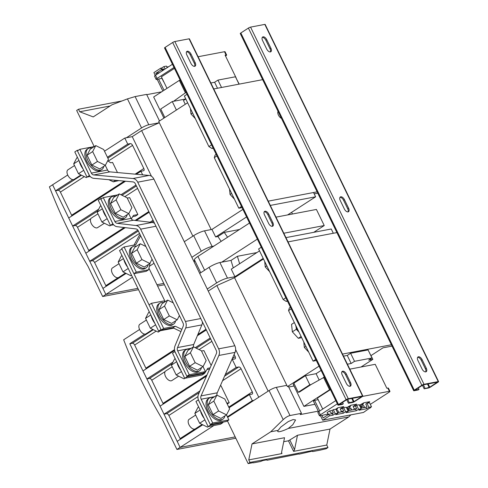 <?xml version="1.0" encoding="UTF-8"?>
<svg xmlns="http://www.w3.org/2000/svg" width="488" height="488" viewBox="0 0 488 488"><rect width="100%" height="100%" fill="white"/><g stroke="black" fill="none" stroke-linecap="round" stroke-linejoin="round"><path stroke-width="0.73" d="M348.078 211.896A3.697 2.031 57.1 0 0 348.499 211.725A3.697 2.031 57.1 0 0 348.591 208.224L344.436 199.671A3.697 2.031 57.1 0 0 340.325 196.969A3.697 2.031 57.1 0 0 340.234 200.47L344.382 209.023A3.697 2.031 57.1 0 0 348.078 211.896M339.953 197.353A3.697 2.031 -122.9 0 1 343.564 200.239L347.712 208.791A3.697 2.031 -122.9 0 1 347.993 211.908M272.347 226.316A3.697 2.031 57.1 0 0 272.761 226.145A3.697 2.031 57.1 0 0 272.859 222.644L268.705 214.092A3.697 2.031 57.1 0 0 264.594 211.389A3.697 2.031 57.1 0 0 264.502 214.891L268.65 223.443A3.697 2.031 57.1 0 0 272.347 226.316M264.221 211.774A3.697 2.031 -122.9 0 1 267.827 214.659L271.981 223.211A3.697 2.031 -122.9 0 1 272.255 226.328M350.024 386.295A3.697 2.031 57.1 0 0 350.445 386.124A3.697 2.031 57.1 0 0 350.543 382.623L346.389 374.07A3.697 2.031 57.1 0 0 342.277 371.368A3.697 2.031 57.1 0 0 342.18 374.869L346.334 383.422A3.697 2.031 57.1 0 0 350.024 386.295M341.905 371.752A3.697 2.031 -122.9 0 1 345.51 374.638L349.664 383.19A3.697 2.031 -122.9 0 1 349.939 386.307M425.756 371.874A3.697 2.031 57.1 0 0 426.176 371.704A3.697 2.031 57.1 0 0 426.274 368.202L422.12 359.65A3.697 2.031 57.1 0 0 418.009 356.948A3.697 2.031 57.1 0 0 417.911 360.449L422.065 369.001A3.697 2.031 57.1 0 0 425.756 371.874M417.636 357.332A3.697 2.031 -122.9 0 1 421.242 360.217L425.396 368.769A3.697 2.031 -122.9 0 1 425.67 371.886M270.395 51.917A3.697 2.031 57.1 0 0 270.816 51.752A3.697 2.031 57.1 0 0 270.913 48.245L266.759 39.693A3.697 2.031 57.1 0 0 262.648 36.99A3.697 2.031 57.1 0 0 262.55 40.492L266.704 49.044A3.697 2.031 57.1 0 0 270.395 51.917M262.276 37.381A3.697 2.031 -122.9 0 1 265.881 40.26L270.035 48.812A3.697 2.031 -122.9 0 1 270.309 51.929M194.663 66.337A3.697 2.031 57.1 0 0 195.084 66.173A3.697 2.031 57.1 0 0 195.176 62.665L191.028 54.113A3.697 2.031 57.1 0 0 186.916 51.411A3.697 2.031 57.1 0 0 186.819 54.912L190.973 63.464A3.697 2.031 57.1 0 0 194.663 66.337M186.544 51.801A3.697 2.031 -122.9 0 1 190.149 54.68L194.303 63.233A3.697 2.031 -122.9 0 1 194.578 66.35M83.058 168.946A12.511 6.881 -122.9 0 1 79.221 161.046M80.929 174.942L74.133 179.346A5.685 3.129 -122.9 0 1 68.912 176.973A5.685 3.129 -122.9 0 1 67.307 170.519A5.685 3.129 -122.9 0 1 67.948 169.794L74.499 165.554M106.506 217.239A12.511 6.881 -122.9 0 1 102.675 209.34M104.383 223.236L97.582 227.64A5.685 3.129 -122.9 0 1 92.366 225.267A5.685 3.129 -122.9 0 1 90.756 218.813A5.685 3.129 -122.9 0 1 91.402 218.087L97.954 213.848M148.242 264.508A12.511 6.881 -122.9 0 1 147.693 266.131A12.511 6.881 -122.9 0 1 146.278 267.729A12.511 6.881 -122.9 0 1 134.798 262.507A12.511 6.881 -122.9 0 1 131.266 248.313A12.511 6.881 -122.9 0 1 132.681 246.714A12.511 6.881 -122.9 0 1 136.42 246.239M132.681 246.714L131.486 247.489A12.511 6.881 57.1 0 0 130.07 249.087A12.511 6.881 57.1 0 0 133.602 263.282A12.511 6.881 57.1 0 0 145.082 268.504L146.278 267.729M280.783 427.073L288.225 421.595L293.093 419.558L295.569 419.967L292.757 424.792L288.255 428.452A10.522 1.915 154.1 0 1 277.739 431.423A10.522 1.915 154.1 0 1 278.178 430.367L280.783 427.073M348.182 407.01L350.195 406.73L350.628 405.43M361.132 404.546L363.145 404.259L363.572 402.966M163.785 302.584A12.511 6.881 57.1 0 0 160.04 303.06A12.511 6.881 57.1 0 0 158.99 313.235A12.511 6.881 57.1 0 0 167.933 323.831A12.511 6.881 57.1 0 0 173.636 324.069A12.511 6.881 57.1 0 0 175.607 320.854M160.04 303.06L158.844 303.835A12.511 6.881 57.1 0 0 157.795 314.004A12.511 6.881 57.1 0 0 166.737 324.605A12.511 6.881 57.1 0 0 172.441 324.843L173.636 324.069M125.44 273.079L118.639 277.483A5.685 3.129 -122.9 0 1 113.423 275.11A5.685 3.129 -122.9 0 1 111.813 268.656A5.685 3.129 -122.9 0 1 112.46 267.93L119.011 263.697M127.569 267.082A12.511 6.881 -122.9 0 1 123.732 259.183M146.369 320.036L139.818 324.276A5.685 3.129 57.1 0 0 139.342 328.9A5.685 3.129 57.1 0 0 143.405 333.719A5.685 3.129 57.1 0 0 145.997 333.829L152.799 329.424M127.185 214.665A12.511 6.881 -122.9 0 1 126.636 216.282A12.511 6.881 -122.9 0 1 125.221 217.88A12.511 6.881 -122.9 0 1 113.741 212.658A12.511 6.881 -122.9 0 1 110.209 198.47A12.511 6.881 -122.9 0 1 111.624 196.871A12.511 6.881 -122.9 0 1 115.363 196.396M111.624 196.871L110.428 197.646A12.511 6.881 57.1 0 0 109.013 199.244A12.511 6.881 57.1 0 0 112.545 213.433A12.511 6.881 57.1 0 0 124.025 218.654L125.221 217.88M189.625 349.335A12.511 6.881 57.1 0 0 185.885 349.805A12.511 6.881 57.1 0 0 184.83 359.979A12.511 6.881 57.1 0 0 193.779 370.575A12.511 6.881 57.1 0 0 199.482 370.819A12.511 6.881 57.1 0 0 201.446 367.598M185.885 349.805L184.69 350.579A12.511 6.881 57.1 0 0 183.634 360.754A12.511 6.881 57.1 0 0 192.583 371.35A12.511 6.881 57.1 0 0 198.287 371.594L199.482 370.819M172.215 366.787L165.664 371.026A5.685 3.129 57.1 0 0 165.182 375.644A5.685 3.129 57.1 0 0 169.251 380.463A5.685 3.129 57.1 0 0 171.843 380.573L178.645 376.175M103.737 166.371A12.511 6.881 -122.9 0 1 103.188 167.988A12.511 6.881 -122.9 0 1 101.772 169.586A12.511 6.881 -122.9 0 1 90.292 164.364A12.511 6.881 -122.9 0 1 86.76 150.176A12.511 6.881 -122.9 0 1 88.175 148.578A12.511 6.881 -122.9 0 1 91.915 148.102M88.175 148.578L86.98 149.352A12.511 6.881 57.1 0 0 85.559 150.951A12.511 6.881 57.1 0 0 89.097 165.139A12.511 6.881 57.1 0 0 100.571 170.361L101.772 169.586M213.079 397.629A12.511 6.881 57.1 0 0 209.334 398.104A12.511 6.881 57.1 0 0 208.284 408.273A12.511 6.881 57.1 0 0 217.227 418.869A12.511 6.881 57.1 0 0 222.931 419.113A12.511 6.881 57.1 0 0 224.901 415.892M209.334 398.104L208.138 398.879A12.511 6.881 57.1 0 0 207.089 409.048A12.511 6.881 57.1 0 0 216.031 419.643A12.511 6.881 57.1 0 0 221.735 419.887L222.931 419.113M195.664 415.081L189.112 419.32A5.685 3.129 57.1 0 0 188.636 423.944A5.685 3.129 57.1 0 0 192.699 428.757A5.685 3.129 57.1 0 0 195.291 428.867L202.093 424.469M414.916 390.18L419.027 389.4L418.149 389.967L414.037 390.748A1.708 0.311 -25.9 0 1 413.702 390.717A1.708 0.311 -25.9 0 1 414.263 390.156L421.845 385.252A1.708 0.311 -25.9 0 1 424.011 384.294L438.248 381.585A1.708 0.311 -25.9 0 1 438.59 381.61A1.708 0.311 -25.9 0 1 438.023 382.171L430.446 387.075A1.708 0.311 -25.9 0 1 428.281 388.033L424.17 388.82L429.733 387.21L437.376 382.153L423.133 384.861L414.879 390.095M418.289 387.881L419.027 389.4M423.377 384.819L425.048 388.253M347.645 399.239L349.316 402.673L354.001 401.636L361.73 396.579L347.401 399.282L339.093 404.595L343.296 403.82L342.417 404.387L338.306 405.168A1.708 0.311 -25.9 0 1 337.97 405.138A1.708 0.311 -25.9 0 1 338.532 404.576L346.114 399.672A1.708 0.311 -25.9 0 1 348.28 398.714L362.517 396.006A1.708 0.311 -25.9 0 1 362.858 396.03A1.708 0.311 -25.9 0 1 362.291 396.591L354.715 401.496A1.708 0.311 -25.9 0 1 352.55 402.46L348.438 403.24L349.316 402.673M342.558 402.301L343.296 403.82M287.591 214.934L315.62 196.798L313.546 192.522L268.229 201.154L317.133 191.839M281.46 118.377A4.551 2.501 -122.9 0 1 278.435 115.119A4.551 2.501 -122.9 0 1 278.05 111.356M213.75 88.962L262.654 79.654M88.975 174.655L77.427 150.871L79.825 149.322L91.372 173.106A3.41 2.782 -100.8 0 0 93.763 174.942L132.925 178.516A6.826 5.563 79.2 0 1 137.714 182.183L218.636 348.841A6.826 5.563 79.2 0 1 218.85 355.465L201.056 395.896A3.41 2.782 -100.8 0 0 201.16 399.215L212.713 422.998L210.316 424.548L198.769 400.758A6.826 5.563 79.2 0 1 198.555 394.133L216.349 353.702A3.41 2.782 -100.8 0 0 216.245 350.39L135.316 183.732A3.41 2.782 -100.8 0 0 132.925 181.896L93.763 178.327A6.826 5.563 79.2 0 1 88.975 174.655M78.629 150.09L77.183 150.371L89.463 175.509M117.474 172.551L112.563 162.431L110.623 162.797L107.714 160.766M131.315 218.88L133.468 215.385L137.872 214.549L129.662 197.646L127.258 198.104M102.084 198.39L100.638 198.665L112.899 223.809M112.472 223.04L100.882 199.165L103.273 197.616L114.863 221.491A3.41 2.782 -100.8 0 0 117.193 223.315L135.945 225.517A6.826 5.563 79.2 0 1 140.611 229.177L185.422 321.464A6.826 5.563 79.2 0 1 185.69 327.966L177.534 347.578A3.41 2.782 -100.8 0 0 177.669 350.829L189.259 374.699L186.867 376.248L175.277 352.379A6.826 5.563 79.2 0 1 175.009 345.876L183.165 326.265A3.41 2.782 -100.8 0 0 183.03 323.013L138.22 230.726A3.41 2.782 -100.8 0 0 135.884 228.896L117.132 226.694A6.826 5.563 79.2 0 1 112.472 223.04M140.66 235.747L135.737 244.738L124.086 246.959L136.298 272.115L148.596 269.772L150.151 262.898M126.105 273.408L102.925 288.414L105.853 294.447L137.891 288.347L105.853 294.447L102.663 296.515L88.005 266.332A444.849 362.621 79.2 0 1 49.41 186.843L52.6 184.781L55.534 190.814L58.121 190.32L81.478 175.21M102.663 296.515L138.543 289.683M157.6 286.053L164.45 284.748M156.953 284.717L163.803 283.412L156.953 284.717M132.486 277.214L105.853 294.447L52.6 184.781L67.716 174.997M105.866 285.736L94.556 262.44M88.767 250.521L77.452 227.225M71.669 215.306L60.353 192.01M107.854 158.142L130.314 143.606A2.275 1.25 -122.9 0 1 132.583 145.369L143.826 168.512A2.275 1.25 -122.9 0 1 143.765 170.672A2.275 1.25 -122.9 0 1 143.502 170.769L140.916 171.264L142.655 174.844M137.872 214.549L135.475 216.099L132.706 216.623M118.797 180.609L113.326 181.841L108.83 179.7M84.314 176.607L60.396 192.089A2.275 1.25 57.1 0 0 58.121 190.32M71.888 215.934A2.275 1.25 57.1 0 0 71.632 215.232L124.348 181.115M90.841 218.667L77.494 227.304A2.275 1.25 57.1 0 0 75.219 225.535L72.633 226.029L68.723 217.984L125.532 181.225M88.987 251.149A2.275 1.25 57.1 0 0 88.731 250.448L124.159 227.518M139.537 233.435L94.593 262.52A2.275 1.25 57.1 0 0 92.323 260.751L89.731 261.245L85.821 253.199L125.3 227.652M106.085 286.364A2.275 1.25 57.1 0 0 105.829 285.663L118.114 277.709M165.072 69.034L163.883 66.582L161.644 68.027L162.382 69.54L161.406 69.723L160.674 68.21L153.897 72.602L155.251 75.39M161.644 68.027L160.674 68.21M162.382 69.54L163.419 68.869L163.87 69.808M167.219 67.637L166.469 66.087L163.883 66.582M168.696 66.685L166.92 67.021M161.979 78.367A4.837 2.66 57.1 0 0 162.034 78.477L163.254 80.99A4.837 2.66 57.1 0 0 164.053 82.313M155.483 75.237L157.044 78.458A2.843 0.518 154.1 0 0 156.105 79.392L154.537 76.171A2.843 0.518 -25.9 0 1 155.483 75.237L172.447 64.257M157.044 78.458L174.009 67.478M156.105 79.392A2.843 0.518 154.1 0 0 156.666 79.44L158.606 79.068L164.047 90.268M161.924 71.071A3.074 1.69 -122.9 0 1 162.419 70.223L163.675 69.406M198.104 56.736L224.498 51.716A2.843 0.518 -25.9 0 1 225.059 51.765L226.621 54.979A2.843 0.518 154.1 0 1 225.682 55.913L225.523 56.016M156.447 74.615L155.825 73.334L161.406 69.723M162.852 91.043L157.173 79.343M159.503 72.633L155.825 73.334M162.095 78.293L158.606 79.068M166.987 88.365L161.388 76.829L174.448 68.381M226.621 54.979A2.843 0.518 154.1 0 0 226.06 54.93L224.498 51.716M236.265 78.141L225.09 55.12L226.06 54.93M236.119 78.171L239.199 84.119M185.275 104.292L183.445 100.516L185.794 98.991M210.846 82.984L214.616 82.265L217.965 80.099L235.442 76.768L239.022 84.149M176.4 110.038L172.276 101.541L185.788 98.972M172.276 101.541L160.711 109.025L164.834 117.523M173.569 101.297L185.397 92.836L179.346 80.367L153.659 96.99L163.913 118.114M179.346 80.367L180.188 80.209M185.397 92.836L186.245 92.677M214.616 82.265L217.52 88.249M217.965 80.099L221.546 87.48M187.026 94.288L184.354 96.02L208.901 146.577L211.944 148.474L213.219 148.23M211.579 144.851L208.901 146.577M213.006 147.785L211.944 148.474M216.178 154.324L215.123 155.013L214.275 157.648L216.953 155.916M241.505 206.473L238.827 208.205L214.275 157.648M238.827 208.205L242.048 207.595M314.193 193.852L317.78 193.175M187.63 102.767L158.704 121.488L159.314 122.744L148.791 124.751A5.685 1.037 154.1 0 0 141.569 127.947L127.453 98.881L135.115 96.575L146.601 94.391L159.509 120.963M315.62 196.798L270.303 205.424M246.58 216.934L215.629 236.967L217.892 236.534L224.273 232.404L239.51 229.506M227.56 237.235L224.273 232.404M221.18 241.365L217.892 236.534M146.736 94.666L161.632 91.829M184.293 241.713L193.681 235.637A8.534 1.555 -25.9 0 1 204.521 230.836L211.963 229.421L215.629 236.967M249.533 223.016L213.872 246.092L212.091 246.434A8.534 1.555 154.1 0 0 201.257 251.228L193.681 235.637M192.876 236.155L141.612 130.577L159.314 122.744L211.182 229.567M211.963 229.421L242.92 209.389M77.183 150.371L74.792 151.921L87.004 177.071L90.201 176.461M115.674 180.322L113.326 181.841M89.395 175.521L87.004 177.071M112.85 223.815L110.453 225.364L113.619 224.767M100.638 198.665L98.241 200.214L110.453 225.364M136.298 272.115L133.907 273.664L146.205 271.322L148.596 269.772M124.086 246.959L121.695 248.508L149.053 304.854L151.445 303.304L163.742 300.962L164.968 301.816M140.196 234.801L139.318 235.369L134.011 245.067M213.872 246.092L197.921 256.42A10.522 1.915 154.1 0 0 194.401 259.695L194.34 262.404M191.869 257.304L201.257 251.228M127.453 98.881L111.972 104.78L93.226 116.913L79.721 111.77L110.123 105.981M79.721 111.77L78.501 109.251L121.939 100.979M78.501 109.251L76.665 110.441L94.214 146.583M151.487 176.29L132.236 136.646L126.41 137.756L141.569 127.947M132.236 136.646L141.612 130.577M153.061 220.265L150.078 222.199M137.848 230.11L89.731 261.245M136.237 220.57L149.151 212.219M135.957 185.05L120.957 194.761M98.686 209.169L72.633 226.029M136.28 174.265L140.916 171.264M173.734 328.174L158.631 331.053L119.542 250.558L121.939 249.008L133.907 273.664M154.025 263.276L149.383 266.277M130.314 143.606L127.728 144.1L107.415 157.24M72.828 179.627L55.534 190.814M127.728 144.1L124.794 138.061L126.41 137.756M124.794 138.061L104.487 151.201M337.97 405.138L164.529 47.958A1.708 0.311 -25.9 0 1 165.096 47.397L172.673 42.493A1.708 0.311 -25.9 0 1 174.838 41.535L189.082 38.82A1.708 0.311 -25.9 0 1 189.417 38.851L362.858 396.03M346.687 399.629L348.438 403.24M413.702 390.717L240.261 33.538A1.708 0.311 -25.9 0 1 240.828 32.977L248.404 28.072A1.708 0.311 -25.9 0 1 250.57 27.114L264.813 24.4A1.708 0.311 -25.9 0 1 265.149 24.43L438.59 381.61M422.419 385.209L424.17 388.82M291.647 212.31L292.471 214.006M200.385 410.573A12.511 6.881 57.1 0 0 204.222 418.466M198.64 406.974L197.945 407.419L194.846 413.397L199.635 423.255L207.522 427.14L208.443 426.543M194.846 413.397L200.104 409.993M199.635 423.255L204.893 419.851M226.45 414.891L228.89 419.918L226.499 421.461L210.316 424.548M105.286 165.365L107.555 170.025A3.41 2.782 -100.8 0 0 109.946 171.861L149.108 175.43A6.826 5.563 79.2 0 1 153.891 179.102L234.819 345.76A6.826 5.563 79.2 0 1 235.033 352.385L217.233 392.816A3.41 2.782 -100.8 0 0 217.02 395.176M94.282 146.571L79.825 149.322M228.89 419.918L212.713 422.998M226.505 414.855L218.618 410.969L213.829 401.112L216.928 395.134L224.816 399.019L229.604 408.877L226.505 414.855L220.924 418.466L213.036 414.587L218.618 410.969M213.829 401.112L208.248 404.723L211.347 398.745L216.928 395.134M208.248 404.723L213.036 414.587M95.77 145.607L92.665 151.585L97.454 161.443L105.341 165.328L108.446 159.35L103.657 149.493L95.77 145.607L90.182 149.224L87.084 155.196L92.665 151.585M97.454 161.443L91.872 165.06L99.759 168.939L105.341 165.328M91.872 165.06L87.084 155.196M176.937 362.279A12.511 6.881 57.1 0 0 180.767 370.172M175.186 358.674L174.497 359.125L171.398 365.103L176.18 374.961L184.067 378.847L184.989 378.249M171.398 365.103L176.656 361.7M176.18 374.961L181.444 371.557M128.74 213.659L131.046 218.411A3.41 2.782 -100.8 0 0 133.376 220.234L152.128 222.436A6.826 5.563 79.2 0 1 154.592 223.419M117.736 194.864L103.273 197.616M203.002 366.598L205.442 371.618L189.259 374.699M205.442 371.618L203.045 373.168L186.867 376.248M202.435 321.946A6.826 5.563 79.2 0 1 201.873 324.886L193.718 344.498A3.41 2.782 -100.8 0 0 193.541 346.87M203.057 366.561L195.169 362.675L190.381 352.818L193.48 346.84L201.367 350.726L206.156 360.583L203.057 366.561L197.469 370.172L189.582 366.287L195.169 362.675M190.381 352.818L184.793 356.429L187.898 350.451L193.48 346.84M184.793 356.429L189.582 366.287M119.218 193.901L116.12 199.879L120.908 209.742L128.795 213.622L131.894 207.65L127.106 197.786L119.218 193.901L113.637 197.518L110.538 203.496L116.12 199.879M120.908 209.742L115.321 213.354L123.208 217.239L128.795 213.622M115.321 213.354L110.538 203.496M161.022 329.504L158.631 331.053M148.944 268.229L165.188 301.675M149.346 311.93L148.651 312.375L145.552 318.353L150.341 328.217L158.228 332.096L160.351 330.724M151.091 315.529A12.511 6.881 57.1 0 0 154.928 323.428M145.552 318.353L150.81 314.949M150.341 328.217L155.599 324.813M131.559 275.305L130.869 275.757L122.982 271.871L118.194 262.007L121.292 256.035L121.982 255.584M122.982 271.871L128.24 268.467M118.194 262.007L123.452 258.603M167.634 300.089L162.053 303.707L158.954 309.679L163.742 319.542L171.63 323.428L177.211 319.811L169.324 315.931L164.535 306.067L167.634 300.089L173.24 302.853M158.954 309.679L164.535 306.067M163.742 319.542L169.324 315.931M179.413 315.565L177.211 319.811M315.553 405.626L314.906 404.284M281.533 452.742L281.631 453.389M248.764 459.897L281.936 453.578L281.6 452.181L284.534 437.718L252.009 443.915L248.764 459.897L249.984 462.41L248.154 463.6L253.302 462.618M294.545 449.716L293.587 451.363L288.457 440.798L297.485 435.253L294.545 449.716L289.902 440.158M180.346 439.298A2.275 1.25 57.1 0 0 180.09 438.596L194.767 429.098M224.565 376.169L238.772 366.97A2.275 1.25 -122.9 0 1 241.048 368.739L252.284 391.876A2.275 1.25 -122.9 0 1 252.223 394.036A2.275 1.25 -122.9 0 1 251.967 394.139L249.374 394.627L252.308 400.666L227.377 416.801M163.248 404.082A2.275 1.25 57.1 0 0 162.992 403.381L207.028 374.882M234.118 354.465L235.185 356.661A2.275 1.25 -122.9 0 1 235.124 358.82A2.275 1.25 -122.9 0 1 234.868 358.924L232.276 359.412L236.186 367.464L238.772 366.97M146.15 368.867A2.275 1.25 57.1 0 0 145.894 368.165L174.497 349.652M156.184 331.09L134.657 345.022A2.275 1.25 57.1 0 0 132.382 343.259L129.796 343.753L144.692 334.109M165.103 371.6L151.756 380.237A2.275 1.25 57.1 0 0 149.481 378.475L146.894 378.969L172.947 362.108M197.957 396.622L168.854 415.453A2.275 1.25 57.1 0 0 166.585 413.69L163.992 414.184L199.982 390.894M336.5 409.566L337.251 409.194L337.684 407.895M343.692 411.006L341.429 411.439L340.209 408.926L343.796 406.602L337.97 407.712L335.579 409.261L335.903 409.194L337.855 413.22L335.622 414.666L343.387 413.19L345.626 411.744L343.668 407.718L342.472 408.493L343.692 411.006L342.655 411.677L343.387 413.19M342.655 411.677L337.574 412.647M343.668 407.718L346.26 407.224L348.212 411.25L345.98 412.695L356.338 410.725L358.57 409.28L356.612 405.254L355.416 406.028L356.636 408.541L355.6 409.212L356.338 410.725M355.6 409.212L347.932 410.676M356.612 405.254L359.205 404.759L361.157 408.785L358.924 410.231L366.689 408.749L368.928 407.303L366.97 403.283L365.774 404.058L366.994 406.571L365.957 407.242L366.689 408.749M365.957 407.242L360.876 408.206M366.97 403.283L369.562 402.789L371.514 406.815L363.469 412.458L322.69 420.223L329.473 415.837L333.036 415.16L335.268 413.714L333.31 409.688L332.115 410.463L333.335 412.982L332.298 413.653L333.036 415.16M370.087 407.736L370.252 408.072M332.298 413.653L328.741 414.33L329.473 415.837M361.157 408.785L358.57 409.28M348.212 411.25L345.626 411.744M371.514 406.815L368.928 407.303M337.855 413.22L335.268 413.714M335.579 409.261L333.31 409.688M319.768 410.969L314.608 400.337L313.412 401.112L318.579 411.75M320.494 415.703L322.69 420.223M337.336 403.832L320.372 414.812A2.843 0.518 154.1 0 0 319.426 415.745A2.843 0.518 154.1 0 0 319.994 415.794L321.934 415.428L323.154 417.941L328.741 414.33M360.888 408.011L362.804 407.84M337.489 412.464L338.672 412.238M347.944 410.475L351.616 409.774M314.608 400.337L318.145 399.66M321.934 415.428L328.29 413.976M328.753 414.324A3.074 1.69 -122.9 0 1 327.131 412.506L329.528 410.957A3.074 1.69 57.1 0 0 332.493 413.141L331.456 413.812M338.757 412.421L337.812 410.475L336.83 411.11M351.708 409.957L350.762 408.005L348.31 409.591M364.652 407.492L363.706 405.54L361.254 407.126M324.368 377.132L311.1 384.526L299.534 392.01L298.241 392.26L293.843 383.202L305.409 375.717L309.807 384.776L298.241 392.26M330.425 389.601L329.577 389.76L323.52 377.291M294.057 383.653L293.142 384.245L303.89 406.382L329.577 389.76M361.016 367.013L372.85 359.357L368.641 360.156L371.996 357.991L354.52 361.315L351.165 363.487L347.401 364.2M354.52 361.315L350.61 353.269L347.261 355.435L343.491 356.155M351.165 363.487L347.261 355.435M371.996 357.991L368.086 349.939L350.61 353.269M372.85 359.357L368.763 351.342M321.116 370.429L316.09 373.686L305.409 375.717M319.091 379.871L316.09 373.686M370.325 404.363L389.009 392.273A2.843 0.518 154.1 0 0 389.949 391.339A2.843 0.518 154.1 0 0 389.387 391.291L387.82 388.07L386.85 388.253L375.223 364.31L349.805 369.148M261.287 247.221L258.616 248.953L283.162 299.516L286.206 301.407L287.481 301.163M392.041 346.108L382.995 347.828L371.014 355.581M290.439 307.263L289.384 307.946L288.536 310.582L313.089 361.138L316.309 360.528M285.938 237.625L331.254 228.994L333.328 233.27L288.011 241.895L336.915 232.587M315.766 359.412L313.089 361.138M291.214 308.849L288.536 310.582M287.267 300.724L286.206 301.407M285.84 297.784L283.162 299.516M319.426 415.745L317.865 412.531A2.843 0.518 -25.9 0 1 318.804 411.591L320.372 414.812M335.775 400.618L318.804 411.591M389.387 391.291L362.578 396.396M330.443 389.644L317.383 398.092L322.714 409.066M387.82 388.07A2.843 0.518 -25.9 0 1 388.387 388.119L389.949 391.339M263.477 258.976L234.551 277.69L216.849 285.529L208.266 291.08M263.203 258.408L234.923 276.708L231.263 269.162L259.543 250.862M199.684 273.402L209.071 267.326A8.534 1.555 -25.9 0 1 219.911 262.532L227.481 278.13L234.923 276.708M227.481 278.13A8.534 1.555 154.1 0 0 216.648 282.924L209.071 267.326M207.26 289L216.648 282.924M219.911 262.532L231.007 260.421L233.264 267.869M227.652 417.362L253.925 400.361L252.308 400.666M235.643 349.597L258.768 397.226M216.849 285.529L268.144 391.162M234.551 277.69L287.438 386.606L319.042 366.159M213.933 425.499L180.115 447.386L235.185 436.9L180.115 447.386L177.187 441.347L202.758 424.798M253.925 400.361L269.083 390.553A5.685 1.037 -25.9 0 1 276.306 387.356L289.988 415.526C287.81 416.118 285.547 417.484 283.199 419.619L270.755 431.782L252.009 443.915M286.828 385.349L276.306 387.356M256.895 252.577L237.388 256.291L239.645 263.74M237.388 256.291L231.007 260.421M249.374 394.627L229.067 407.773M139.586 329.479L123.671 339.776A444.849 362.621 79.2 0 0 162.266 419.265L176.924 449.448L235.832 438.23M129.796 343.753L180.115 447.386L176.924 449.448M180.127 438.675L168.817 415.38M163.029 403.46L151.713 380.164M145.93 368.245L134.615 344.949M220.265 385.941L221.021 385.795L229.232 402.698L227.231 403.991M201.52 351.037L203.923 350.579L211.164 365.488M206.314 329.937L197.365 335.726M174.619 350.445L142.984 370.917L146.894 378.969M195.218 347.694L210.218 337.989M232.276 359.412L231.8 359.723M206.491 376.102L160.082 406.132L163.992 414.184M225.291 374.516L236.186 367.464M229.232 402.698L227.286 403.07L227.127 403.777M222.992 422.132L222.857 422.706L210.56 425.048L198.403 399.885M222.857 422.706L220.466 424.255L208.169 426.597L195.956 401.441L198.348 399.892M210.114 367.867L207.729 368.318L204.588 373.424L187.111 376.754L174.942 351.592M209.59 369.056L206.967 369.556M204.588 373.424L202.191 374.973L184.714 378.304L172.502 353.147L174.893 351.598M210.56 425.048L208.169 426.597M187.111 376.754L184.714 378.304M181.871 329.363L175.308 326.24L163.657 328.461L151.445 303.304M163.657 328.461L161.266 330.004L149.053 304.854M175.308 326.24L172.917 327.79L161.266 330.004M180.944 331.608L172.917 327.79M288.701 387.027L294.002 386.014M318.286 411.146L300.199 414.587L301.474 413.336L289.988 415.526M278.178 430.367L270.755 431.782M350.872 414.861L348.755 416.929L288.255 428.452M287.438 386.606L288.408 386.423L301.474 413.336M283.729 441.701L288.457 440.798M348.755 416.929L330.01 429.062L297.485 435.253M298.937 453.931L267.009 460.263L266.832 459.787L262.947 460.526L260.537 461.495L253.418 462.85M330.01 429.062L326.765 445.044L327.985 447.563L326.149 448.746L319.762 450.217L312.643 451.577L312.466 451.095L299.053 454.163M327.985 447.563L249.984 462.41M227.408 420.876L248.154 463.6M326.765 445.044L293.587 451.363M267.009 460.263L266.784 459.8M312.643 451.577L312.418 451.107M341.429 411.439L340.392 412.11M356.636 408.541L354.373 408.975L353.153 406.461L356.74 404.137L350.915 405.247L346.498 407.724M347.865 410.53L348.548 410.085L347.328 407.565M354.373 408.975L353.336 409.645M367.293 403.216L369.69 401.673L363.865 402.777L359.449 405.26M360.809 408.06L361.492 407.62L360.272 405.101M311.1 384.526L309.807 384.776M391.388 344.772L342.491 354.087M333.335 412.982L332.493 413.141M332.115 410.463L329.528 410.957M342.472 408.493L340.209 408.926M348.548 410.085L347.724 410.243M355.416 406.028L353.153 406.461M361.492 407.62L360.669 407.773M362.712 407.663L364.56 407.309M314.949 404.277L303.89 406.382M145.881 246.507L140.276 243.75L137.177 249.722L141.965 259.586L149.853 263.471L152.055 259.219M141.965 259.586L136.384 263.197L144.271 267.082L149.853 263.471M136.384 263.197L131.595 253.339L134.694 247.361L140.276 243.75M131.595 253.339L137.177 249.722M110.727 225.316L109.806 225.907L101.919 222.028L97.136 212.164L100.235 206.192L100.924 205.741M101.919 222.028L107.183 218.624M97.136 212.164L102.395 208.76M87.279 177.022L86.358 177.614L78.47 173.728L73.682 163.87L76.781 157.892L77.476 157.447M78.47 173.728L83.729 170.33M73.682 163.87L78.94 160.467M190.448 108.574L190.973 113.966L195.322 118.608M192.565 112.935L190.973 113.966M229.531 189.063L230.061 194.456L234.405 199.104M231.654 193.425L230.061 194.456M269.529 271.554L265.234 266.899L264.709 261.507M266.826 265.868L265.234 266.899M308.611 352.049L304.323 347.395L303.792 341.996M305.915 346.364L304.323 347.395M313.754 232.325L324.233 225.547L316.419 209.444L275.994 217.142M257.353 239.114L221.692 262.196M324.233 225.547L283.809 233.24M299.004 332.139L296.338 329.248L296.076 326.801M294.349 322.556L291.556 324.361L292.349 331.828L296.338 329.248M301.12 336.494L298.327 338.306L292.349 331.828M301.688 337.665L298.327 338.306M295.612 325.148A10.236 5.63 57.1 0 0 298.912 331.944M347.712 208.791L348.591 208.224M271.981 223.211L272.859 222.644M349.664 383.19L350.543 382.623M425.396 368.769L426.274 368.202M270.035 48.812L270.913 48.245M194.303 63.233L195.176 62.665M427.488 384.032L429.159 387.466M351.756 398.452L353.428 401.886M135.103 220.436L148.828 211.554M137.592 188.411L124.837 196.67M135.103 174.155L143.826 168.512M132.583 145.369L108.232 161.131M135.115 96.575L148.791 124.751M204.521 230.836L212.091 246.434M92.323 260.751L138.342 230.976M151.622 222.382L153.494 221.168M75.219 225.535L97.765 210.95M121.994 195.273L136.396 185.952M352.403 398.33L354.001 401.636M189.082 38.82L362.517 396.006M174.838 41.535L348.28 398.714M172.673 42.493L346.114 399.672M165.096 47.397L338.532 404.576M428.135 383.91L429.733 387.21M264.813 24.4L438.248 381.585M250.57 27.114L424.011 384.294M248.404 28.072L421.845 385.252M240.828 32.977L414.263 390.156M107.555 170.025L91.372 173.106M214.574 396.659L201.16 399.215M109.946 171.861L93.763 174.942M149.108 175.43L132.925 178.516M153.891 179.102L137.714 182.183M234.819 345.76L218.636 348.841M235.033 352.385L218.85 355.465M217.233 392.816L201.056 395.896M131.046 218.411L114.863 221.491M191.333 348.231L177.669 350.829M133.376 220.234L117.193 223.315M152.128 222.436L135.945 225.517M155.965 226.249L140.611 229.177M200.775 318.542L185.422 321.464M201.873 324.886L185.69 327.966M193.718 344.498L177.534 347.578M228.75 407.108L252.284 391.876M232.337 358.503L235.185 356.661M197.86 334.536L205.991 329.272M132.382 343.259L153.342 329.693M149.481 378.475L172.026 363.883M196.255 348.206L210.657 338.885M211.853 341.35L199.098 349.603M166.585 413.69L199.25 392.547M241.048 368.739L222.571 380.689M283.199 419.619L269.083 390.553M204.618 270.212L197.921 256.42M200.733 272.725L194.401 259.695M190.149 54.68L191.028 54.113M265.881 40.26L266.759 39.693M421.242 360.217L422.12 359.65M345.51 374.638L346.389 374.07M267.827 214.659L268.705 214.092M343.564 200.239L344.436 199.671M360.919 406.431L363.145 404.259M347.975 408.895L350.195 406.73M336.336 410.085L337.251 409.194"/></g></svg>
